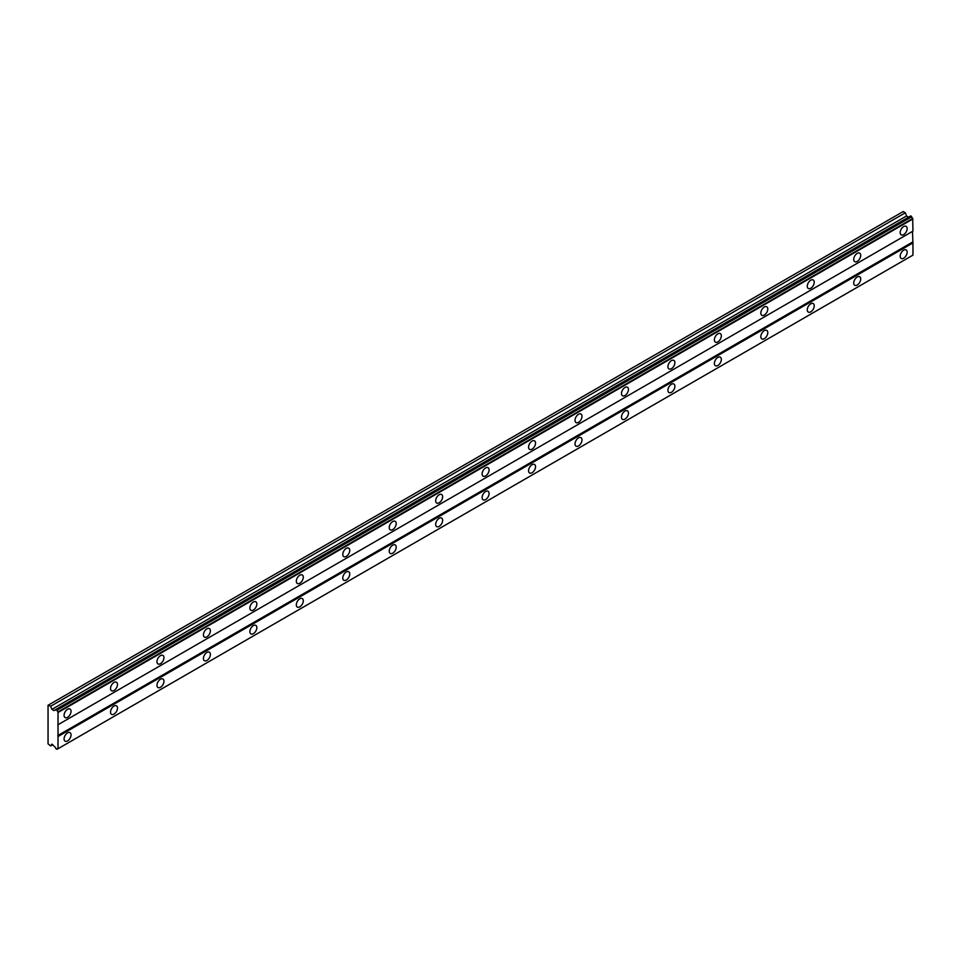<?xml version="1.0" encoding="UTF-8"?>
<svg xmlns="http://www.w3.org/2000/svg" width="961" height="961" viewBox="0 0 961 961"><rect width="100%" height="100%" fill="white"/><g stroke="black" fill="none" stroke-linecap="round" stroke-linejoin="round"><path stroke-width="1.44" d="M903.664 234.616A4.925 2.847 120 0 0 906.884 230.268A4.925 2.847 120 0 0 906.127 226.328A4.925 2.847 120 0 0 903.664 226.568A4.925 2.847 120 0 0 900.445 230.904A4.925 2.847 120 0 0 901.202 234.856A4.925 2.847 120 0 0 903.664 234.616M67.558 717.326A4.925 2.847 120 0 0 70.778 712.99A4.925 2.847 120 0 0 70.021 709.038A4.925 2.847 120 0 0 67.558 709.29A4.925 2.847 120 0 0 64.339 713.627A4.925 2.847 120 0 0 65.096 717.579A4.925 2.847 120 0 0 67.558 717.326M114.011 690.515A4.925 2.847 120 0 0 117.23 686.166A4.925 2.847 120 0 0 116.473 682.226A4.925 2.847 120 0 0 114.011 682.466A4.925 2.847 120 0 0 110.791 686.815A4.925 2.847 120 0 0 111.548 690.755A4.925 2.847 120 0 0 114.011 690.515M160.463 663.691A4.925 2.847 120 0 0 163.682 659.354A4.925 2.847 120 0 0 162.926 655.402A4.925 2.847 120 0 0 160.463 655.654A4.925 2.847 120 0 0 157.244 659.991A4.925 2.847 120 0 0 158 663.943A4.925 2.847 120 0 0 160.463 663.691M206.903 636.879A4.925 2.847 120 0 0 210.123 632.542A4.925 2.847 120 0 0 209.378 628.59A4.925 2.847 120 0 0 206.903 628.83A4.925 2.847 120 0 0 203.696 633.179A4.925 2.847 120 0 0 204.441 637.119A4.925 2.847 120 0 0 206.903 636.879M253.356 610.055A4.925 2.847 120 0 0 256.575 605.718A4.925 2.847 120 0 0 255.818 601.766A4.925 2.847 120 0 0 253.356 602.018A4.925 2.847 120 0 0 250.136 606.355A4.925 2.847 120 0 0 250.893 610.307A4.925 2.847 120 0 0 253.356 610.055M299.808 583.243A4.925 2.847 120 0 0 303.027 578.906A4.925 2.847 120 0 0 302.271 574.954A4.925 2.847 120 0 0 299.808 575.195A4.925 2.847 120 0 0 296.589 579.543A4.925 2.847 120 0 0 297.345 583.483A4.925 2.847 120 0 0 299.808 583.243M346.26 556.419A4.925 2.847 120 0 0 349.48 552.082A4.925 2.847 120 0 0 348.723 548.13A4.925 2.847 120 0 0 346.26 548.383A4.925 2.847 120 0 0 343.041 552.719A4.925 2.847 120 0 0 343.798 556.671A4.925 2.847 120 0 0 346.26 556.419M392.713 529.607A4.925 2.847 120 0 0 395.932 525.271A4.925 2.847 120 0 0 395.175 521.318A4.925 2.847 120 0 0 392.713 521.559A4.925 2.847 120 0 0 389.493 525.907A4.925 2.847 120 0 0 390.25 529.847A4.925 2.847 120 0 0 392.713 529.607M439.165 502.795A4.925 2.847 120 0 0 442.372 498.447A4.925 2.847 120 0 0 441.628 494.495A4.925 2.847 120 0 0 439.165 494.747A4.925 2.847 120 0 0 435.946 499.083A4.925 2.847 120 0 0 436.69 503.035A4.925 2.847 120 0 0 439.165 502.795M485.605 475.971A4.925 2.847 120 0 0 488.825 471.635A4.925 2.847 120 0 0 488.068 467.683A4.925 2.847 120 0 0 485.605 467.923A4.925 2.847 120 0 0 482.386 472.271A4.925 2.847 120 0 0 483.143 476.212A4.925 2.847 120 0 0 485.605 475.971M532.058 449.159A4.925 2.847 120 0 0 535.277 444.811A4.925 2.847 120 0 0 534.52 440.859A4.925 2.847 120 0 0 532.058 441.111A4.925 2.847 120 0 0 528.838 445.448A4.925 2.847 120 0 0 529.595 449.4A4.925 2.847 120 0 0 532.058 449.159M578.51 422.335A4.925 2.847 120 0 0 581.729 417.999A4.925 2.847 120 0 0 580.973 414.047A4.925 2.847 120 0 0 578.51 414.287A4.925 2.847 120 0 0 575.291 418.636A4.925 2.847 120 0 0 576.047 422.576A4.925 2.847 120 0 0 578.51 422.335M624.962 395.524A4.925 2.847 120 0 0 628.182 391.175A4.925 2.847 120 0 0 627.425 387.235A4.925 2.847 120 0 0 624.962 387.475A4.925 2.847 120 0 0 621.743 391.812A4.925 2.847 120 0 0 622.5 395.764A4.925 2.847 120 0 0 624.962 395.524M671.415 368.7A4.925 2.847 120 0 0 674.634 364.363A4.925 2.847 120 0 0 673.877 360.411A4.925 2.847 120 0 0 671.415 360.651A4.925 2.847 120 0 0 668.195 365A4.925 2.847 120 0 0 668.952 368.94A4.925 2.847 120 0 0 671.415 368.7M717.855 341.888A4.925 2.847 120 0 0 721.074 337.539A4.925 2.847 120 0 0 720.318 333.599A4.925 2.847 120 0 0 717.855 333.839A4.925 2.847 120 0 0 714.636 338.176A4.925 2.847 120 0 0 715.392 342.128A4.925 2.847 120 0 0 717.855 341.888M764.307 315.064A4.925 2.847 120 0 0 767.527 310.727A4.925 2.847 120 0 0 766.77 306.775A4.925 2.847 120 0 0 764.307 307.015A4.925 2.847 120 0 0 761.088 311.364A4.925 2.847 120 0 0 761.845 315.304A4.925 2.847 120 0 0 764.307 315.064M810.76 288.252A4.925 2.847 120 0 0 813.979 283.903A4.925 2.847 120 0 0 813.222 279.963A4.925 2.847 120 0 0 810.76 280.204A4.925 2.847 120 0 0 807.54 284.54A4.925 2.847 120 0 0 808.297 288.492A4.925 2.847 120 0 0 810.76 288.252M857.212 261.428A4.925 2.847 120 0 0 860.431 257.092A4.925 2.847 120 0 0 859.675 253.139A4.925 2.847 120 0 0 857.212 253.38A4.925 2.847 120 0 0 853.993 257.728A4.925 2.847 120 0 0 854.749 261.668A4.925 2.847 120 0 0 857.212 261.428M903.664 258.209A4.925 2.847 120 0 0 906.884 253.872A4.925 2.847 120 0 0 906.127 249.92A4.925 2.847 120 0 0 903.664 250.172A4.925 2.847 120 0 0 900.445 254.509A4.925 2.847 120 0 0 901.202 258.461A4.925 2.847 120 0 0 903.664 258.209M67.558 740.931A4.925 2.847 120 0 0 70.778 736.594A4.925 2.847 120 0 0 70.021 732.642A4.925 2.847 120 0 0 67.558 732.883A4.925 2.847 120 0 0 64.339 737.231A4.925 2.847 120 0 0 65.096 741.171A4.925 2.847 120 0 0 67.558 740.931M114.011 714.119A4.925 2.847 120 0 0 117.23 709.771A4.925 2.847 120 0 0 116.473 705.818A4.925 2.847 120 0 0 114.011 706.071A4.925 2.847 120 0 0 110.791 710.407A4.925 2.847 120 0 0 111.548 714.359A4.925 2.847 120 0 0 114.011 714.119M160.463 687.295A4.925 2.847 120 0 0 163.682 682.959A4.925 2.847 120 0 0 162.926 679.007A4.925 2.847 120 0 0 160.463 679.247A4.925 2.847 120 0 0 157.244 683.595A4.925 2.847 120 0 0 158 687.535A4.925 2.847 120 0 0 160.463 687.295M206.903 660.483A4.925 2.847 120 0 0 210.123 656.135A4.925 2.847 120 0 0 209.378 652.183A4.925 2.847 120 0 0 206.903 652.435A4.925 2.847 120 0 0 203.696 656.771A4.925 2.847 120 0 0 204.441 660.724A4.925 2.847 120 0 0 206.903 660.483M253.356 633.659A4.925 2.847 120 0 0 256.575 629.323A4.925 2.847 120 0 0 255.818 625.371A4.925 2.847 120 0 0 253.356 625.611A4.925 2.847 120 0 0 250.136 629.96A4.925 2.847 120 0 0 250.893 633.9A4.925 2.847 120 0 0 253.356 633.659M299.808 606.847A4.925 2.847 120 0 0 303.027 602.499A4.925 2.847 120 0 0 302.271 598.559A4.925 2.847 120 0 0 299.808 598.799A4.925 2.847 120 0 0 296.589 603.136A4.925 2.847 120 0 0 297.345 607.088A4.925 2.847 120 0 0 299.808 606.847M346.26 580.024A4.925 2.847 120 0 0 349.48 575.687A4.925 2.847 120 0 0 348.723 571.735A4.925 2.847 120 0 0 346.26 571.975A4.925 2.847 120 0 0 343.041 576.324A4.925 2.847 120 0 0 343.798 580.264A4.925 2.847 120 0 0 346.26 580.024M392.713 553.212A4.925 2.847 120 0 0 395.932 548.863A4.925 2.847 120 0 0 395.175 544.923A4.925 2.847 120 0 0 392.713 545.163A4.925 2.847 120 0 0 389.493 549.5A4.925 2.847 120 0 0 390.25 553.452A4.925 2.847 120 0 0 392.713 553.212M439.165 526.388A4.925 2.847 120 0 0 442.372 522.051A4.925 2.847 120 0 0 441.628 518.099A4.925 2.847 120 0 0 439.165 518.339A4.925 2.847 120 0 0 435.946 522.688A4.925 2.847 120 0 0 436.69 526.628A4.925 2.847 120 0 0 439.165 526.388M485.605 499.576A4.925 2.847 120 0 0 488.825 495.227A4.925 2.847 120 0 0 488.068 491.287A4.925 2.847 120 0 0 485.605 491.527A4.925 2.847 120 0 0 482.386 495.864A4.925 2.847 120 0 0 483.143 499.816A4.925 2.847 120 0 0 485.605 499.576M532.058 472.752A4.925 2.847 120 0 0 535.277 468.415A4.925 2.847 120 0 0 534.52 464.463A4.925 2.847 120 0 0 532.058 464.704A4.925 2.847 120 0 0 528.838 469.052A4.925 2.847 120 0 0 529.595 472.992A4.925 2.847 120 0 0 532.058 472.752M578.51 445.94A4.925 2.847 120 0 0 581.729 441.592A4.925 2.847 120 0 0 580.973 437.651A4.925 2.847 120 0 0 578.51 437.892A4.925 2.847 120 0 0 575.291 442.228A4.925 2.847 120 0 0 576.047 446.18A4.925 2.847 120 0 0 578.51 445.94M624.962 419.116A4.925 2.847 120 0 0 628.182 414.78A4.925 2.847 120 0 0 627.425 410.827A4.925 2.847 120 0 0 624.962 411.068A4.925 2.847 120 0 0 621.743 415.416A4.925 2.847 120 0 0 622.5 419.368A4.925 2.847 120 0 0 624.962 419.116M671.415 392.304A4.925 2.847 120 0 0 674.634 387.956A4.925 2.847 120 0 0 673.877 384.016A4.925 2.847 120 0 0 671.415 384.256A4.925 2.847 120 0 0 668.195 388.592A4.925 2.847 120 0 0 668.952 392.544A4.925 2.847 120 0 0 671.415 392.304M717.855 365.48A4.925 2.847 120 0 0 721.074 361.144A4.925 2.847 120 0 0 720.318 357.192A4.925 2.847 120 0 0 717.855 357.432A4.925 2.847 120 0 0 714.636 361.78A4.925 2.847 120 0 0 715.392 365.733A4.925 2.847 120 0 0 717.855 365.48M764.307 338.668A4.925 2.847 120 0 0 767.527 334.32A4.925 2.847 120 0 0 766.77 330.38A4.925 2.847 120 0 0 764.307 330.62A4.925 2.847 120 0 0 761.088 334.957A4.925 2.847 120 0 0 761.845 338.909A4.925 2.847 120 0 0 764.307 338.668M810.76 311.844A4.925 2.847 120 0 0 813.979 307.508A4.925 2.847 120 0 0 813.222 303.556A4.925 2.847 120 0 0 810.76 303.808A4.925 2.847 120 0 0 807.54 308.145A4.925 2.847 120 0 0 808.297 312.097A4.925 2.847 120 0 0 810.76 311.844M857.212 285.033A4.925 2.847 120 0 0 860.431 280.684A4.925 2.847 120 0 0 859.675 276.744A4.925 2.847 120 0 0 857.212 276.984A4.925 2.847 120 0 0 853.993 281.321A4.925 2.847 120 0 0 854.749 285.273A4.925 2.847 120 0 0 857.212 285.033M48.05 730.468L48.05 743.886L50.657 745.928L51.87 744.162L54.813 746.877A1.562 0.901 60 0 1 55.798 748.583L57.023 749.304A1.562 0.901 60 0 1 57.348 748.715A1.562 0.901 60 0 1 58.02 748.727L58.02 711.921A1.562 0.901 60 0 1 57.023 710.203L55.798 709.506A1.562 0.901 60 0 1 55.474 710.083A1.562 0.901 60 0 1 54.813 710.071L53.924 710.587L51.87 709.398L50.657 706.239L48.05 705.266L48.05 730.468M56.062 709.35L910.74 215.901L911.713 216.766A1.562 0.901 -120 0 0 912.698 218.483L912.95 231.12L58.273 724.57M58.273 748.583L912.95 255.133L912.95 242.929L912.482 231.397L57.804 724.834M912.698 255.29L58.02 748.727M911.713 255.854L57.023 749.304M908.601 217.138L906.559 215.961L905.346 212.789L903.196 211.552L48.518 704.99M58.273 712.353L912.95 218.916M912.482 242.124L57.804 735.561M58.273 736.366L912.95 242.929M52.795 744.691L50.657 745.928M905.346 212.789L50.657 706.239M906.559 215.961L51.87 709.398M58.02 711.921L912.698 218.483M55.798 709.506L54.813 710.071M57.023 710.203L911.713 216.766M56.771 709.759L911.448 216.309"/></g></svg>
